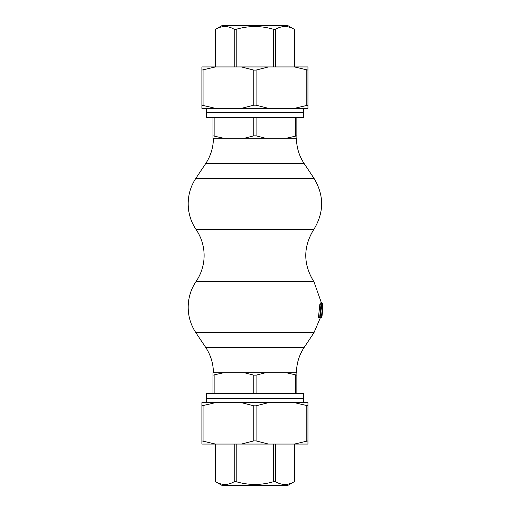 <?xml version="1.0" encoding="UTF-8"?>
<svg xmlns="http://www.w3.org/2000/svg" width="511" height="511" viewBox="0 0 511 511"><rect width="100%" height="100%" fill="white"/><g stroke="black" fill="none" stroke-linecap="round" stroke-linejoin="round"><path stroke-width="0.77" d="M322.294 304.243L321.668 302.953L321.029 304.243L319.694 317.274L320.135 317.274L321.789 304.543L322.313 308.523L321.438 317.274L322.511 308.523L322.294 304.243M319.694 317.274L318.474 317.274L319.848 304.243L320.493 302.953L321.668 302.953M321.029 304.243L319.848 304.243M321.24 317.274L320.135 317.274M322.684 310.758L322.435 303.247L322.767 309.347L321.438 317.274M321.598 316.533L321.706 317.274M322.032 315.657L322.677 310.381M322.435 303.247L322.013 303.247M296.457 372.775C296.54 363.557 299.114 355.094 304.179 347.391L205.671 347.391L195.911 332.75A45.99 45.99 0 0 1 195.911 281.727L313.939 281.727L321.464 302.953M215.297 66.941L215.297 29.472L222.081 25.55L287.77 25.55L294.553 29.466L294.56 66.941M215.604 66.941L215.604 29.299C221.806 25.639 228.015 25.639 234.217 29.299L234.217 66.941M294.247 66.941L294.247 29.299C288.006 25.639 281.772 25.639 275.531 29.299L273.538 29.299C261.095 25.639 248.653 25.639 236.21 29.299L234.217 29.299M201.902 105.177L215.399 108.332L201.902 108.332L201.902 66.941L215.399 66.941L201.902 70.096M294.457 66.941L307.954 66.941L307.954 70.096L294.457 66.941L268.422 66.941L256.075 70.096L253.775 70.096L241.428 66.941L268.422 66.941M307.954 105.177L307.954 108.332L294.457 108.332L307.954 105.177L307.954 70.096M253.775 105.177L256.075 105.177L268.422 108.332L241.428 108.332L253.775 105.177L253.775 70.096M294.457 108.332L268.422 108.332M296.865 135.843L296.865 138.226L286.384 138.226L296.865 135.843L296.865 117.53M253.775 135.843L256.075 135.843L265.407 138.226L244.443 138.226L253.775 135.843L253.775 117.53M212.985 117.53L212.985 135.843L223.473 138.226L244.443 138.226M223.473 138.226L212.985 138.226L212.985 135.843M212.985 375.157L212.985 372.775L223.473 372.775L212.985 375.157L212.985 393.47M265.407 372.775L256.075 375.157L253.775 375.157L244.443 372.775L296.865 372.775L296.865 375.157L286.384 372.775M223.473 372.775L244.443 372.775M296.865 393.47L296.865 375.157M294.457 402.668L307.954 402.668L307.954 405.823L294.457 402.668L268.422 402.668L256.075 405.823L253.775 405.823L241.428 402.668L215.399 402.668L201.902 405.823L201.902 440.904L201.902 402.668L215.399 402.668M307.954 440.904L307.954 444.059L294.457 444.059L307.954 440.904L307.954 405.823M201.902 444.059L201.902 440.904L215.399 444.059L201.902 444.059M241.428 444.059L253.775 440.904L256.075 440.904L268.422 444.059L215.399 444.059M294.457 444.059L268.422 444.059M294.56 444.059L294.56 481.528L287.77 485.45L222.081 485.45L215.297 481.534L215.297 444.059M294.247 444.059L294.253 481.701C288.006 485.361 281.772 485.361 275.531 481.701L275.531 444.059M215.604 444.059L215.604 481.701C221.806 485.361 228.015 485.361 234.217 481.701L236.21 481.701C248.653 485.361 261.095 485.361 273.538 481.701L275.531 481.701M206.846 112.394L303.004 112.394M303.355 112.394L206.501 112.394L206.501 117.53L303.355 117.53L303.355 112.394M241.428 108.332L215.399 108.332M241.428 66.941L215.399 66.941M265.407 138.226L286.384 138.226M303.004 398.606L206.501 398.804L206.501 402.668M241.428 402.668L268.422 402.668M206.501 398.606L303.355 398.606L303.355 393.47L206.501 393.47L206.501 398.606M213.4 138.226A45.99 45.99 0 0 1 205.671 163.609L304.179 163.609C299.114 155.906 296.54 147.443 296.457 138.226M205.671 347.391A45.99 45.99 0 0 1 213.4 372.775M195.911 229.273A45.99 45.99 0 0 1 195.911 178.25L313.939 178.25C324.198 195.259 324.198 212.263 313.939 229.273L195.911 229.273L196.39 229.988A45.99 45.99 0 0 1 196.39 281.012L313.46 281.012C303.208 264.002 303.208 246.998 313.46 229.988L196.39 229.988M320.787 308.523L319.605 308.523M322.23 305.687L321.342 305.687M322.313 308.523L321.221 308.523M195.911 332.75L313.939 332.75L320.557 317.274M275.531 66.941L275.531 29.299M273.538 29.299L273.538 66.941M236.21 66.941L236.21 29.299M203.052 105.177L203.052 70.096M256.075 105.177L256.075 70.096M306.804 70.096L306.804 105.177M295.716 117.53L295.716 135.843M256.075 135.843L256.075 117.53M214.135 135.843L214.135 117.53M214.135 393.47L214.135 375.157M253.775 375.157L253.775 393.47M295.716 375.157L295.716 393.47M256.075 393.47L256.075 375.157M203.052 440.904L203.052 405.823M253.775 405.823L253.775 440.904M256.075 440.904L256.075 405.823M306.804 405.823L306.804 440.904M234.217 444.059L234.217 481.701M236.21 481.701L236.21 444.059M273.538 444.059L273.538 481.701M321.758 317.152L322.102 315.383M206.501 108.332L206.501 112.196M303.355 108.332L303.355 112.196M206.846 398.606L206.501 398.804M303.355 398.804L303.355 402.668M205.671 163.609L195.911 178.25M304.179 163.609L313.939 178.25M304.179 347.391L313.939 332.75M313.46 229.988L313.939 229.273M196.39 281.012L195.911 281.727M313.46 281.012L313.939 281.727"/></g></svg>
